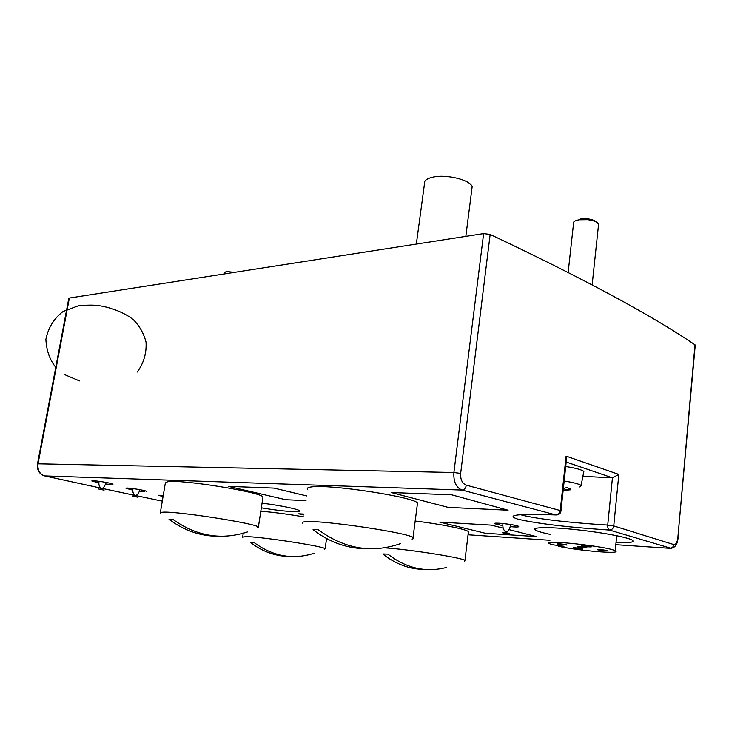 <?xml version="1.0" encoding="UTF-8"?>
<svg xmlns="http://www.w3.org/2000/svg" width="746" height="746" viewBox="0 0 746 746"><rect width="100%" height="100%" fill="white"/><g stroke="black" fill="none" stroke-linecap="round" stroke-linejoin="round"><path stroke-width="1.12" d="M44.256 475.799L44.723 475.92C39.622 474.167 37.384 470.129 38.027 463.816L37.496 463.891L68.809 298.335L69.369 298.046L483.622 233.61L453.894 472.507L38.027 463.816L69.369 298.046M466.306 485.17C462.231 483.483 460.347 479.566 460.655 473.43L453.894 472.507C453.391 481.711 456.114 487.567 462.035 490.066C464.292 489.805 465.718 488.173 466.306 485.17L560.237 510.544L566.083 456.104L566.391 460.123M695.207 345.426L695.002 344.811C651.482 315.232 583.195 278.435 490.15 234.44L483.622 233.61M695.002 344.811L677.853 537.717C677.228 542.482 675.885 544.767 673.834 544.589C673.386 546.995 671.997 548.235 669.675 548.301L615.823 544.692M678.095 537.987L678.114 537.819C677.433 543.181 676.249 547.182 671.064 548.319L609.473 530.052C581.647 528.252 542.221 524.792 518.05 519.216C501.638 514.013 529.073 513.826 555.919 514.945L556.833 514.936C559.304 514.656 560.675 513.276 560.964 510.814L560.237 510.544C559.705 513.313 558.269 514.777 555.919 514.945L462.035 490.066L44.723 475.92L100.803 488.117M144.463 491.642L139.493 491.166L144.463 491.642M132.76 490.122L125.999 488.313C125.197 487.129 146.682 490.411 146.486 491.446C146.682 490.411 125.197 487.129 125.999 488.313L132.76 490.122M163.048 496.622L158.525 495.288L163.271 495.316L158.525 495.288L163.048 496.622M111.033 484.49L105.746 483.986L111.033 484.49M98.817 482.886L91.861 480.983C91.171 479.771 113.28 483.222 112.954 484.275C113.28 483.222 91.171 479.771 91.861 480.983L98.817 482.886M513.733 526.918L510.478 526.667C516.465 527.189 519.179 527.114 518.61 526.424C519.216 526.965 517.593 527.124 513.733 526.918M502.683 525.669L494.785 523.757C491.698 521.93 516.642 524.708 518.61 526.424C517.416 525.315 502.869 523.114 497.106 523.179L494.785 523.757L502.683 525.669M285.653 499.689L228.332 486.373L273.996 488.098L306.681 495.922L273.996 488.098L228.332 486.373L285.653 499.689L305.991 500.65L285.653 499.689M303.892 514.945L298.754 513.798L304.014 514.106L298.754 513.798L303.892 514.945M485.292 533.259L439.664 522.097L491.316 525.137L503.158 528.149L491.316 525.137L439.664 522.097L485.292 533.259L536.365 536.588L485.292 533.259M509.042 529.641L536.365 536.588L509.042 529.641M448.187 507.383L391.137 492.519L451.656 494.803L508.063 510.217L448.187 507.383L391.137 492.519L451.656 494.803L508.063 510.217L448.187 507.383M550.613 534.49C542.51 532.803 537.446 531.311 535.423 530.024C530.975 527.189 548.235 526.788 574.224 529.464C600.148 532.103 627.377 537.139 632.207 540.104C635.191 542.239 629.801 543.051 616.037 542.547M262.051 503.186C279.368 505.238 298.857 509.248 299.603 510.851C300.069 511.653 297.384 511.896 291.555 511.579C282.911 511.019 272.84 509.77 261.333 507.821M582.887 476.349L612.438 477.813L618.844 474.428L566.083 456.104M234.328 272.383L226.458 271.488L224.947 272.374L224.695 273.885M471.733 189.997L472.143 186.742C470.465 179.954 446.462 173.995 432.988 177.119C426.525 178.583 423.672 180.924 424.427 184.141L416.333 244.073M502.58 532.457C507.849 532.924 509.966 533.343 508.949 533.716C503.699 533.25 501.582 532.831 502.58 532.457M137.842 497.209L132.331 496.053L137.842 497.209M104.076 490.15L98.285 488.938L104.076 490.15M558.204 546.231L563.995 546.296L551.956 544.673L549.606 543.731C540.085 539.153 608.475 546.445 615.217 550.828C622.696 554.446 578.654 550.781 558.204 546.231L558.316 545.205M582.57 545.923C587.568 546.855 590.618 547.126 591.718 546.743C590.739 546.081 580.416 544.981 581.871 545.69L582.57 545.923M598.133 549.923L607.188 550.735C606.218 550.091 596.045 549.009 597.481 549.699L598.133 549.923M573.861 548.189L582.682 548.991C581.796 548.375 571.818 547.284 573.161 547.956L573.861 548.189M578.141 547.079L587.13 547.89C586.197 547.247 576.052 546.156 577.451 546.846L578.141 547.079M558.157 544.235L567.081 545.046C566.177 544.403 556.059 543.293 557.421 543.983L558.157 544.235M583.577 472.787L583.848 471.416C581.675 469.71 575.632 468.078 565.71 466.52M579.856 486.979L581.115 485.45C579.073 483.958 573.422 482.485 564.153 481.021M598.413 225.786L598.609 223.949C597.229 221.87 593.592 220.452 587.699 219.678L579.176 219.781C574.737 220.583 572.844 221.916 573.506 223.8L568.154 272.393M595.905 221.767C594.469 220.322 591.681 219.343 587.54 218.83L580.77 218.914M563.155 490.318L570.438 489.814L563.137 490.448M563.351 488.527L566.755 487.604L570.401 488.751L563.165 490.271M563.137 490.523L567.296 490.243M289.569 556.469C275.339 556.236 262.303 551.564 250.442 542.463L254.041 542.519C272.831 556.385 292.814 559.985 313.973 553.308M324.538 549.28L325.116 548.758C324.454 546.342 258.797 536.309 245.453 536.626L242.627 537.195M303.613 516.866C288.031 514.171 273.763 512.288 260.811 511.215M424.129 569.412C409.2 569.179 395.417 564.032 382.81 553.97L387.92 554.119C406.272 568.359 425.826 572.797 446.574 567.417M464.702 561.206L464.954 560.377C462.091 557.672 408.482 549.27 384.507 547.825M468.311 532.7L468.441 531.609C465.933 529.156 440.289 524.009 415.177 521.034M219.781 536.253C201.355 536.533 184.439 530.882 169.044 519.3L172.596 519.16C196.245 536.234 221.245 540.477 247.588 531.907M256.913 528L258.368 527.152C257.883 523.729 175.636 510.842 162.553 512.213L160.287 512.987M262.872 497.824L262.984 497.078C262.685 492.388 180.924 479.109 167.691 481.711L165.37 482.904L160.343 512.651M368.533 548.73C348.513 549.065 330.03 542.724 313.068 529.697L318.029 529.548C344.242 548.879 371.667 553.588 400.304 543.685M412.044 539.022C413.844 538.733 414.179 538.22 413.042 537.502C408.183 532.803 323.577 520.214 306.373 521.668C302.932 521.846 301.701 522.349 302.69 523.17M417.275 504.79L417.518 502.935C412.883 496.733 328.772 484.014 311.446 486.942C307.986 487.371 306.727 488.126 307.669 489.208M37.496 463.9L37.496 463.9C36.871 469.663 38.923 473.57 43.678 475.612M460.655 473.43L490.15 234.44M618.844 474.428L613.744 525.949L607.72 525.072C607.598 527.739 608.177 529.399 609.473 530.052C611.823 529.93 613.249 528.56 613.744 525.949L673.834 544.589M695.244 345.016L677.853 537.717M549.979 540.272L468.059 534.779M162.283 501.153L135.669 495.549M134.858 495.381L101.96 488.36M560.945 511.038L566.606 458.156M612.438 477.813L607.72 525.072C580.407 523.487 538.351 519.636 520.494 514.703M566.186 462.035L612.391 477.813M561.635 545.699L561.552 546.464M465.83 236.37L472.143 186.742M535.423 530.024L535.6 528.429M504.781 532.411L506.534 532.653L505.891 532.019C503.522 530.378 502.524 527.543 502.907 523.524M510.684 524.513C509.872 529.054 508.278 531.553 505.891 532.019M139.754 489.646C139.026 493.031 137.525 495.055 135.25 495.726C133.133 493.964 132.396 491.586 133.021 488.593M135.25 495.726L136.117 496.426L134.103 496.118L135.25 495.726M106.025 482.392C104.962 486.205 103.405 488.285 101.353 488.621C99.171 486.774 98.425 484.331 99.097 481.291M101.353 488.621L102.221 489.32L100.225 489.012L101.353 488.621M616.709 535.703L615.217 550.828M581.115 485.45L583.848 471.416M592.147 284.841L598.609 223.949M581.591 218.802L580.202 219.65M587.54 218.83L587.699 219.678M243.243 533.287L242.674 536.906M326.571 538.556L325.116 548.758M64.995 374.772L79.421 380.889M137.227 372.021C143.736 363.162 146.673 353.203 146.048 342.153C143.773 333.453 139.605 326.03 133.543 319.875C123.304 311.399 106.967 306.578 98.528 305.646C94.266 304.937 87.618 304.965 78.591 305.711L63.065 311.492C53.954 318.523 48.229 327.802 45.888 339.299C46.494 350.704 49.795 360.029 55.773 367.284M468.441 531.609L464.954 560.377M262.984 497.078L258.368 527.152M417.518 502.935L413.042 537.502"/></g></svg>
